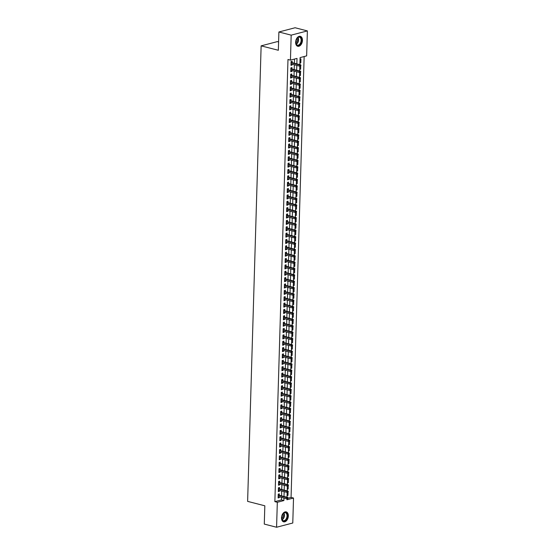 <?xml version="1.0" encoding="UTF-8"?>
<svg xmlns="http://www.w3.org/2000/svg" width="555" height="555" viewBox="0 0 555 555"><rect width="100%" height="100%" fill="white"/><g stroke="black" fill="none" stroke-linecap="round" stroke-linejoin="round"><path stroke-width="0.83" d="M281.51 517.753A5.141 3.274 -75.6 0 1 286.2 511.883A5.141 3.274 -75.6 0 1 288.336 515.97A5.141 3.274 -75.6 0 1 283.647 521.839A5.141 3.274 -75.6 0 1 281.51 517.753M295.621 42.194A5.141 3.274 -75.6 0 1 300.317 36.325A5.141 3.274 -75.6 0 1 302.454 40.404A5.141 3.274 -75.6 0 1 297.757 46.273A5.141 3.274 -75.6 0 1 295.621 42.194M278.596 41.937L277.333 41.618L261.134 45.857L247.62 501.373L264.825 505.799L264.284 524.087L276.577 527.25L277.32 502.282L283.889 500.561L283.959 498.029M261.134 45.857L278.346 50.276L278.887 31.989L295.087 27.75L307.38 30.913L306.644 55.882L300.075 57.602L299.866 64.637M288.142 498.175L291.063 497.412L304.147 56.534M291.063 497.412L293.519 498.043L292.776 523.011L276.577 527.25M279.283 495.268L279.325 493.853L278.235 494.137L278.117 497.953L279.214 497.668L279.241 496.815M279.477 488.906L279.519 487.491L278.423 487.776L278.312 491.591L279.401 491.307L279.429 490.454M279.664 482.538L279.706 481.129L278.61 481.414L278.499 485.23L279.595 484.945L279.616 484.092M279.852 476.176L279.893 474.761L278.797 475.052L278.686 478.868L279.782 478.583L279.803 477.73M280.039 469.814L280.081 468.399L278.992 468.691L278.874 472.506L279.97 472.222L279.998 471.368M280.226 463.453L280.275 462.037L279.179 462.329L279.061 466.144L280.157 465.86L280.185 465.007M280.421 457.091L280.462 455.676L279.366 455.967L279.255 459.783L280.344 459.498L280.372 458.645M280.608 450.729L280.65 449.314L279.553 449.606L279.442 453.421L280.539 453.137L280.559 452.283M280.795 444.368L280.837 442.952L279.741 443.244L279.63 447.059L280.726 446.768L280.747 445.922M280.983 438.006L281.024 436.591L279.935 436.875L279.817 440.698L280.913 440.406L280.941 439.56M281.177 431.644L281.219 430.229L280.122 430.513L280.004 434.336L281.101 434.045L281.128 433.198M281.364 425.283L281.406 423.867L280.31 424.152L280.199 427.974L281.288 427.683L281.316 426.837M281.551 418.921L281.593 417.506L280.497 417.79L280.386 421.613L281.482 421.321L281.503 420.475M281.739 412.559L281.78 411.144L280.684 411.428L280.573 415.251L281.669 414.96L281.697 414.106M281.926 406.198L281.968 404.782L280.879 405.067L280.761 408.882L281.857 408.598L281.885 407.745M282.12 399.836L282.162 398.421L281.066 398.705L280.955 402.521L282.044 402.236L282.072 401.383M282.308 393.474L282.349 392.059L281.253 392.343L281.142 396.159L282.238 395.875L282.259 395.021M282.495 387.113L282.537 385.697L281.44 385.982L281.329 389.797L282.426 389.513L282.446 388.66M282.682 380.751L282.724 379.336L281.635 379.62L281.517 383.436L282.613 383.151L282.641 382.298M282.87 374.389L282.918 372.974L281.822 373.258L281.704 377.074L282.8 376.789L282.828 375.936M283.064 368.027L283.106 366.612L282.009 366.897L281.898 370.712L282.988 370.428L283.015 369.575M283.251 361.666L283.293 360.25L282.197 360.535L282.086 364.351L283.182 364.066L283.203 363.213M283.438 355.304L283.48 353.889L282.384 354.173L282.273 357.989L283.369 357.704L283.397 356.851M283.626 348.935L283.667 347.527L282.578 347.812L282.46 351.627L283.556 351.343L283.584 350.489M283.82 342.574L283.862 341.159L282.766 341.45L282.655 345.265L283.744 344.981L283.772 344.128M284.007 336.212L284.049 334.797L282.953 335.088L282.842 338.904L283.938 338.619L283.959 337.766M284.195 329.85L284.236 328.435L283.14 328.726L283.029 332.542L284.125 332.258L284.146 331.404M284.382 323.489L284.424 322.073L283.334 322.365L283.216 326.18L284.313 325.896L284.34 325.043M284.569 317.127L284.618 315.712L283.522 316.003L283.404 319.819L284.5 319.534L284.528 318.681M284.764 310.765L284.805 309.35L283.709 309.641L283.598 313.457L284.687 313.166L284.715 312.319M284.951 304.404L284.993 302.988L283.896 303.273L283.785 307.095L284.881 306.804L284.902 305.958M285.138 298.042L285.18 296.627L284.084 296.911L283.973 300.734L285.069 300.442L285.09 299.596M285.325 291.68L285.367 290.265L284.278 290.549L284.16 294.372L285.256 294.081L285.284 293.234M285.52 285.319L285.561 283.903L284.465 284.188L284.347 288.01L285.443 287.719L285.471 286.873M285.707 278.957L285.749 277.542L284.653 277.826L284.542 281.649L285.631 281.357L285.659 280.511M285.894 272.595L285.936 271.18L284.84 271.464L284.729 275.28L285.825 274.996L285.846 274.142M286.082 266.233L286.123 264.818L285.027 265.103L284.916 268.918L286.012 268.634L286.04 267.781M286.269 259.872L286.311 258.457L285.221 258.741L285.103 262.557L286.2 262.272L286.227 261.419M286.463 253.51L286.505 252.095L285.409 252.379L285.298 256.195L286.387 255.91L286.415 255.057M286.651 247.148L286.692 245.733L285.596 246.018L285.485 249.833L286.581 249.549L286.602 248.696M286.838 240.787L286.879 239.371L285.783 239.656L285.672 243.472L286.769 243.187L286.789 242.334M287.025 234.425L287.067 233.01L285.978 233.294L285.86 237.11L286.956 236.825L286.984 235.972M287.212 228.063L287.261 226.648L286.165 226.933L286.047 230.748L287.143 230.464L287.171 229.61M287.407 221.702L287.448 220.286L286.352 220.571L286.241 224.386L287.33 224.102L287.358 223.249M287.594 215.333L287.636 213.925L286.54 214.209L286.429 218.025L287.525 217.74L287.546 216.887M287.781 208.971L287.823 207.556L286.727 207.847L286.616 211.663L287.712 211.379L287.74 210.525M287.969 202.61L288.01 201.194L286.921 201.486L286.803 205.301L287.899 205.017L287.927 204.164M288.163 196.248L288.205 194.833L287.108 195.124L286.997 198.94L288.087 198.655L288.114 197.802M288.35 189.886L288.392 188.471L287.296 188.762L287.185 192.578L288.281 192.294L288.302 191.44M288.538 183.525L288.579 182.109L287.483 182.401L287.372 186.216L288.468 185.932L288.489 185.079M288.725 177.163L288.767 175.748L287.677 176.039L287.559 179.855L288.655 179.563L288.683 178.717M288.912 170.801L288.961 169.386L287.865 169.67L287.747 173.493L288.843 173.202L288.871 172.355M289.106 164.44L289.148 163.024L288.052 163.309L287.941 167.131L289.03 166.84L289.058 165.994M289.294 158.078L289.335 156.663L288.239 156.947L288.128 160.77L289.224 160.478L289.245 159.632M289.481 151.716L289.523 150.301L288.427 150.585L288.316 154.408L289.412 154.117L289.433 153.27M289.668 145.355L289.71 143.939L288.621 144.224L288.503 148.046L289.599 147.755L289.627 146.908M289.863 138.993L289.904 137.578L288.808 137.862L288.69 141.678L289.786 141.393L289.814 140.54M290.05 132.631L290.092 131.216L288.995 131.5L288.884 135.316L289.974 135.031L290.001 134.178M290.237 126.269L290.279 124.854L289.183 125.139L289.072 128.954L290.168 128.67L290.189 127.817M290.425 119.908L290.466 118.493L289.37 118.777L289.259 122.593L290.355 122.308L290.383 121.455M290.612 113.546L290.653 112.131L289.564 112.415L289.446 116.231L290.543 115.946L290.57 115.093M290.806 107.184L290.848 105.769L289.752 106.054L289.641 109.869L290.73 109.585L290.758 108.731M290.993 100.823L291.035 99.407L289.939 99.692L289.828 103.507L290.924 103.223L290.945 102.37M291.181 94.461L291.222 93.046L290.126 93.33L290.015 97.146L291.111 96.861L291.132 96.008M291.368 88.099L291.41 86.684L290.32 86.968L290.203 90.784L291.299 90.5L291.326 89.646M291.555 81.731L291.604 80.322L290.508 80.607L290.39 84.422L291.486 84.138L291.514 83.285M291.75 75.369L291.791 73.954L290.695 74.245L290.584 78.061L291.673 77.776L291.701 76.923M291.937 69.007L291.979 67.592L290.882 67.883L290.771 71.699L291.868 71.415L291.888 70.561M299.929 62.535L300.81 62.757L300.921 58.941L300.026 59.177M299.742 68.896L300.623 69.118L300.713 65.976M299.547 75.258L300.435 75.487L300.526 72.337M299.36 81.62L300.241 81.849L300.338 78.699M299.173 87.981L300.054 88.21L300.151 85.061M298.985 94.343L299.866 94.572L299.957 91.422M298.798 100.705L299.679 100.934L299.769 97.784M298.604 107.066L299.492 107.295L299.582 104.146M298.417 113.428L299.298 113.657L299.395 110.507M298.229 119.79L299.11 120.019L299.207 116.869M298.042 126.151L298.923 126.38L299.013 123.231M297.848 132.513L298.736 132.742L298.826 129.599M297.66 138.875L298.541 139.104L298.639 135.961M297.473 145.237L298.354 145.465L298.451 142.323M297.286 151.598L298.167 151.827L298.264 148.684M297.098 157.96L297.979 158.189L298.07 155.046M296.904 164.322L297.792 164.551L297.882 161.408M296.717 170.69L297.598 170.912L297.695 167.77M296.53 177.052L297.411 177.274L297.508 174.131M296.342 183.414L297.223 183.636L297.313 180.493M296.155 189.775L297.036 189.997L297.126 186.855M295.961 196.137L296.849 196.359L296.939 193.216M295.773 202.499L296.654 202.721L296.752 199.578M295.586 208.86L296.467 209.089L296.564 205.94M295.399 215.222L296.28 215.451L296.37 212.301M295.204 221.584L296.092 221.813L296.183 218.663M295.017 227.945L295.898 228.174L295.995 225.025M294.83 234.307L295.711 234.536L295.808 231.386M294.643 240.669L295.524 240.898L295.614 237.748M294.455 247.03L295.336 247.259L295.426 244.11M294.261 253.392L295.149 253.621L295.239 250.472M294.074 259.754L294.955 259.983L295.052 256.833M293.886 266.116L294.767 266.344L294.865 263.195M293.699 272.477L294.58 272.706L294.67 269.563M293.505 278.839L294.393 279.068L294.483 275.925M293.317 285.201L294.199 285.43L294.296 282.287M293.13 291.562L294.011 291.791L294.108 288.649M292.943 297.924L293.824 298.153L293.921 295.01M292.756 304.293L293.637 304.515L293.727 301.372M292.561 310.654L293.449 310.876L293.539 307.734M292.374 317.016L293.255 317.238L293.352 314.095M292.187 323.378L293.068 323.6L293.165 320.457M291.999 329.739L292.88 329.961L292.971 326.819M291.812 336.101L292.693 336.323L292.783 333.18M291.618 342.463L292.506 342.692L292.596 339.542M291.43 348.824L292.312 349.053L292.409 345.904M291.243 355.186L292.124 355.415L292.221 352.265M291.056 361.548L291.937 361.777L292.027 358.627M290.862 367.91L291.75 368.138L291.84 364.989M290.674 374.271L291.555 374.5L291.652 371.35M290.487 380.633L291.368 380.862L291.465 377.712M290.3 386.995L291.181 387.223L291.271 384.074M290.112 393.356L290.993 393.585L291.084 390.436M289.918 399.718L290.806 399.947L290.896 396.797M289.731 406.08L290.612 406.309L290.709 403.166M289.543 412.441L290.425 412.67L290.522 409.528M289.356 418.803L290.237 419.032L290.327 415.889M289.162 425.165L290.05 425.394L290.14 422.251M288.975 431.526L289.856 431.755L289.953 428.613M288.787 437.895L289.668 438.117L289.765 434.974M288.6 444.257L289.481 444.479L289.578 441.336M288.413 450.618L289.294 450.84L289.384 447.698M288.218 456.98L289.106 457.202L289.197 454.059M288.031 463.342L288.912 463.564L289.009 460.421M287.844 469.703L288.725 469.925L288.822 466.783M287.656 476.065L288.538 476.294L288.628 473.144M287.469 482.427L288.35 482.656L288.44 479.506M287.275 488.788L288.163 489.017L288.253 485.868M299.915 62.992L300.81 62.757M299.728 69.354L300.623 69.118M299.534 75.716L300.435 75.487M299.346 82.078L300.241 81.849M299.159 88.439L300.054 88.21M298.972 94.801L299.866 94.572M298.784 101.17L299.679 100.934M298.59 107.531L299.492 107.295M298.403 113.893L299.298 113.657M298.215 120.255L299.11 120.019M298.028 126.616L298.923 126.38M297.834 132.978L298.736 132.742M297.647 139.34L298.541 139.104M297.459 145.701L298.354 145.465M297.272 152.063L298.167 151.827M297.085 158.425L297.979 158.189M296.89 164.786L297.792 164.551M296.703 171.148L297.598 170.912M296.516 177.51L297.411 177.274M296.328 183.871L297.223 183.636M296.141 190.233L297.036 189.997M295.947 196.595L296.849 196.359M295.76 202.957L296.654 202.721M295.572 209.318L296.467 209.089M295.385 215.68L296.28 215.451M295.191 222.042L296.092 221.813M295.003 228.403L295.898 228.174M294.816 234.772L295.711 234.536M294.629 241.134L295.524 240.898M294.441 247.495L295.336 247.259M294.247 253.857L295.149 253.621M294.06 260.219L294.955 259.983M293.873 266.58L294.767 266.344M293.685 272.942L294.58 272.706M293.491 279.304L294.393 279.068M293.304 285.665L294.199 285.43M293.116 292.027L294.011 291.791M292.929 298.389L293.824 298.153M292.742 304.75L293.637 304.515M292.547 311.112L293.449 310.876M292.36 317.474L293.255 317.238M292.173 323.836L293.068 323.6M291.986 330.197L292.88 329.961M291.798 336.559L292.693 336.323M291.604 342.921L292.506 342.692M291.417 349.282L292.312 349.053M291.229 355.644L292.124 355.415M291.042 362.006L291.937 361.777M290.848 368.374L291.75 368.138M290.66 374.736L291.555 374.5M290.473 381.098L291.368 380.862M290.286 387.459L291.181 387.223M290.099 393.821L290.993 393.585M289.904 400.183L290.806 399.947M289.717 406.544L290.612 406.309M289.53 412.906L290.425 412.67M289.342 419.268L290.237 419.032M289.148 425.629L290.05 425.394M288.961 431.991L289.856 431.755M288.773 438.353L289.668 438.117M288.586 444.715L289.481 444.479M288.399 451.076L289.294 450.84M288.205 457.438L289.106 457.202M288.017 463.8L288.912 463.564M287.83 470.161L288.725 469.925M287.643 476.523L288.538 476.294M287.455 482.885L288.35 482.656M287.261 489.246L288.163 489.017M287.074 495.608L287.969 495.379L288.066 492.229M296.849 63.86L297.008 58.4L290.445 60.12L287.983 59.489L274.864 501.644L281.427 499.93L281.503 497.398M281.551 495.844L281.69 491.036M281.739 489.482L281.878 484.675M281.926 483.121L282.072 478.313M282.113 476.759L282.259 471.951M282.308 470.397L282.446 465.589M282.495 464.035L282.634 459.228M282.682 457.674L282.828 452.866M282.87 451.312L283.015 446.504M283.057 444.95L283.203 440.143M283.251 438.589L283.39 433.781M283.438 432.227L283.577 427.412M283.626 425.865L283.772 421.051M283.813 419.504L283.959 414.689M284 413.142L284.146 408.327M284.195 406.78L284.333 401.966M284.382 400.419L284.521 395.604M284.569 394.057L284.715 389.242M284.757 387.695L284.902 382.881M284.951 381.334L285.09 376.519M285.138 374.972L285.277 370.157M285.325 368.603L285.471 363.796M285.513 362.242L285.659 357.434M285.7 355.88L285.846 351.072M285.894 349.518L286.033 344.71M286.082 343.156L286.22 338.349M286.269 336.795L286.415 331.987M286.456 330.433L286.602 325.625M286.651 324.071L286.789 319.264M286.838 317.71L286.977 312.902M287.025 311.348L287.171 306.54M287.212 304.986L287.358 300.179M287.4 298.625L287.546 293.81M287.594 292.263L287.733 287.448M287.781 285.901L287.92 281.087M287.969 279.54L288.114 274.725M288.156 273.178L288.302 268.363M288.343 266.816L288.489 262.002M288.538 260.455L288.676 255.64M288.725 254.093L288.864 249.278M288.912 247.731L289.058 242.917M289.1 241.37L289.245 236.555M289.294 235.008L289.433 230.193M289.481 228.639L289.62 223.831M289.668 222.277L289.814 217.47M289.856 215.916L290.001 211.108M290.043 209.554L290.189 204.746M290.237 203.192L290.376 198.385M290.425 196.831L290.563 192.023M290.612 190.469L290.758 185.661M290.799 184.107L290.945 179.3M290.993 177.746L291.132 172.938M291.181 171.384L291.32 166.576M291.368 165.022L291.514 160.208M291.555 158.661L291.701 153.846M291.743 152.299L291.888 147.484M291.937 145.937L292.076 141.123M292.124 139.576L292.263 134.761M292.312 133.214L292.457 128.399M292.499 126.852L292.645 122.038M292.686 120.49L292.832 115.676M292.88 114.129L293.019 109.314M293.068 107.767L293.207 102.953M293.255 101.405L293.401 96.591M293.442 95.037L293.588 90.229M293.637 88.675L293.775 83.867M293.824 82.313L293.963 77.506M294.011 75.952L294.157 71.144M294.199 69.59L294.344 64.782M294.386 63.228L294.511 59.052M292.124 62.646L292.166 61.23L291.07 61.522L290.959 65.337L292.055 65.053L292.083 64.2M278.887 31.989L291.181 35.145L307.38 30.913M274.864 501.644L277.32 502.282M290.445 60.12L291.181 35.145M284.007 496.482L284.153 491.668M284.195 490.12L284.34 485.306M284.382 483.752L284.528 478.944M284.576 477.39L284.715 472.583M284.764 471.029L284.902 466.221M284.951 464.667L285.097 459.859M285.138 458.305L285.284 453.497M285.332 451.943L285.471 447.136M285.52 445.582L285.659 440.774M285.707 439.22L285.853 434.412M285.894 432.858L286.04 428.051M286.082 426.497L286.227 421.689M286.276 420.135L286.415 415.32M286.463 413.773L286.602 408.959M286.651 407.412L286.796 402.597M286.838 401.05L286.984 396.235M287.032 394.688L287.171 389.874M287.219 388.327L287.358 383.512M287.407 381.965L287.552 377.15M287.594 375.603L287.74 370.789M287.781 369.241L287.927 364.427M287.976 362.88L288.114 358.065M288.163 356.518L288.302 351.703M288.35 350.149L288.496 345.342M288.538 343.788L288.683 338.98M288.725 337.426L288.871 332.618M288.919 331.064L289.058 326.257M289.106 324.703L289.245 319.895M289.294 318.341L289.439 313.533M289.481 311.979L289.627 307.172M289.675 305.618L289.814 300.81M289.863 299.256L290.001 294.448M290.05 292.894L290.196 288.087M290.237 286.533L290.383 281.718M290.425 280.171L290.57 275.356M290.619 273.809L290.758 268.995M290.806 267.448L290.945 262.633M290.993 261.086L291.139 256.271M291.181 254.724L291.326 249.91M291.375 248.362L291.514 243.548M291.562 242.001L291.701 237.186M291.75 235.639L291.895 230.825M291.937 229.277L292.083 224.463M292.124 222.916L292.27 218.101M292.318 216.547L292.457 211.739M292.506 210.185L292.645 205.378M292.693 203.824L292.839 199.016M292.88 197.462L293.026 192.654M293.068 191.1L293.213 186.293M293.262 184.739L293.401 179.931M293.449 178.377L293.588 173.569M293.637 172.015L293.782 167.208M293.824 165.654L293.97 160.846M294.018 159.292L294.157 154.484M294.205 152.93L294.344 148.116M294.393 146.569L294.538 141.754M294.58 140.207L294.726 135.392M294.767 133.845L294.913 129.031M294.962 127.483L295.1 122.669M295.149 121.122L295.288 116.307M295.336 114.76L295.482 109.945M295.524 108.398L295.669 103.584M295.718 102.037L295.857 97.222M295.905 95.675L296.044 90.86M296.092 89.313L296.238 84.499M296.28 82.945L296.425 78.137M296.467 76.583L296.613 71.775M296.661 70.221L296.8 65.414M286.984 498.758L286.949 499.757L293.519 498.043M299.818 66.142L299.679 70.998M299.631 72.504L299.485 77.36M299.443 78.865L299.298 83.722M299.256 85.227L299.11 90.083M299.069 91.589L298.923 96.445M298.874 97.951L298.736 102.807M298.687 104.312L298.541 109.175M298.5 110.674L298.354 115.537M298.312 117.036L298.167 121.899M298.118 123.397L297.979 128.26M297.931 129.759L297.785 134.622M297.744 136.121L297.598 140.984M297.556 142.482L297.411 147.346M297.369 148.851L297.223 153.707M297.175 155.213L297.036 160.069M296.987 161.574L296.842 166.431M296.8 167.936L296.654 172.792M296.613 174.298L296.467 179.154M296.425 180.659L296.28 185.516M296.231 187.021L296.086 191.877M296.044 193.383L295.898 198.239M295.857 199.745L295.711 204.601M295.669 206.106L295.524 210.962M295.475 212.468L295.336 217.324M295.288 218.83L295.142 223.686M295.1 225.191L294.955 230.048M294.913 231.553L294.767 236.409M294.726 237.915L294.58 242.771M294.532 244.276L294.393 249.139M294.344 250.638L294.199 255.501M294.157 257L294.011 261.863M293.97 263.361L293.824 268.225M293.775 269.723L293.637 274.586M293.588 276.085L293.442 280.948M293.401 282.453L293.255 287.31M293.213 288.815L293.068 293.671M293.026 295.177L292.88 300.033M292.832 301.538L292.693 306.395M292.645 307.9L292.499 312.756M292.457 314.262L292.312 319.118M292.27 320.624L292.124 325.48M292.083 326.985L291.937 331.841M291.888 333.347L291.75 338.203M291.701 339.709L291.555 344.565M291.514 346.07L291.368 350.926M291.326 352.432L291.181 357.288M291.132 358.794L290.993 363.65M290.945 365.155L290.799 370.012M290.758 371.517L290.612 376.373M290.57 377.879L290.425 382.742M290.383 384.24L290.237 389.104M290.189 390.602L290.05 395.465M290.001 396.964L289.856 401.827M289.814 403.325L289.668 408.189M289.627 409.687L289.481 414.55M289.433 416.056L289.294 420.912M289.245 422.417L289.1 427.274M289.058 428.779L288.912 433.635M288.871 435.141L288.725 439.997M288.683 441.502L288.538 446.359M288.489 447.864L288.35 452.72M288.302 454.226L288.156 459.082M288.114 460.588L287.969 465.444M287.927 466.949L287.781 471.805M287.74 473.311L287.594 478.167M287.546 479.673L287.407 484.529M287.358 486.034L287.212 490.891M287.171 492.396L287.025 497.252M281.427 499.93L283.889 500.561M290.98 64.775L292.055 65.053M287.088 495.15L287.969 495.379M290.785 71.137L291.868 71.415M290.598 77.499L291.673 77.776M290.411 83.86L291.486 84.138M290.223 90.222L291.299 90.5M290.029 96.584L291.111 96.861M289.842 102.946L290.924 103.223M289.654 109.307L290.73 109.585M289.467 115.669L290.543 115.946M289.28 122.031L290.355 122.308M289.086 128.392L290.168 128.67M288.898 134.754L289.974 135.031M288.711 141.116L289.786 141.393M288.524 147.477L289.599 147.755M288.329 153.839L289.412 154.117M288.142 160.201L289.224 160.478M287.955 166.562L289.03 166.84M287.767 172.924L288.843 173.202M287.58 179.293L288.655 179.563M287.386 185.654L288.468 185.932M287.199 192.016L288.281 192.294M287.011 198.378L288.087 198.655M286.824 204.739L287.899 205.017M286.637 211.101L287.712 211.379M286.442 217.463L287.525 217.74M286.255 223.825L287.33 224.102M286.068 230.186L287.143 230.464M285.88 236.548L286.956 236.825M285.686 242.91L286.769 243.187M285.499 249.271L286.581 249.549M285.312 255.633L286.387 255.91M285.124 261.995L286.2 262.272M284.937 268.356L286.012 268.634M284.743 274.718L285.825 274.996M284.555 281.08L285.631 281.357M284.368 287.441L285.443 287.719M284.181 293.803L285.256 294.081M283.987 300.165L285.069 300.442M283.799 306.526L284.881 306.804M283.612 312.895L284.687 313.166M283.425 319.257L284.5 319.534M283.237 325.618L284.313 325.896M283.043 331.98L284.125 332.258M282.856 338.342L283.938 338.619M282.668 344.704L283.744 344.981M282.481 351.065L283.556 351.343M282.294 357.427L283.369 357.704M282.1 363.789L283.182 364.066M281.912 370.15L282.988 370.428M281.725 376.512L282.8 376.789M281.538 382.874L282.613 383.151M281.343 389.235L282.426 389.513M281.156 395.597L282.238 395.875M280.969 401.959L282.044 402.236M280.781 408.32L281.857 408.598M280.594 414.682L281.669 414.96M280.4 421.044L281.482 421.321M280.213 427.406L281.288 427.683M280.025 433.767L281.101 434.045M279.838 440.129L280.913 440.406M279.644 446.498L280.726 446.768M279.456 452.859L280.539 453.137M279.269 459.221L280.344 459.498M279.082 465.583L280.157 465.86M278.894 471.944L279.97 472.222M278.7 478.306L279.782 478.583M278.513 484.668L279.595 484.945M278.326 491.029L279.401 491.307M278.138 497.391L279.214 497.668M300.546 65.386L300.532 66.024L300.99 65.275L299.742 65.018L299.707 66.163L291 63.922M291.035 62.777L299.742 65.018L300.532 64.81L291.049 62.368M300.99 65.275L300.532 64.81M299.707 66.163L300.532 66.024M295.69 41.972A4.447 2.83 -75.6 0 1 297.001 38.191A4.447 2.83 -75.6 0 1 300.095 37.018A4.447 2.83 -75.6 0 1 301.601 40.425A4.447 2.83 -75.6 0 1 298.895 45.357A4.447 2.83 -75.6 0 1 295.753 43.04A4.447 2.83 -75.6 0 1 295.69 41.972M295.739 42.936A4.114 2.622 104.4 0 0 297.376 45.122A4.114 2.622 104.4 0 0 301.136 40.418A4.114 2.622 104.4 0 0 299.423 37.15A4.114 2.622 104.4 0 0 296.939 38.274M296.96 38.246A3.24 2.067 -75.6 0 1 297.196 39.71A3.24 2.067 -75.6 0 1 295.746 42.978M297.404 46.148A5.106 3.254 104.4 0 0 302.038 40.314A5.106 3.254 104.4 0 0 299.95 36.262M283.161 513.424A4.447 2.83 -75.6 0 1 287.15 513.944A4.447 2.83 -75.6 0 1 285.894 520.09A4.447 2.83 -75.6 0 1 281.642 518.599A4.447 2.83 -75.6 0 1 282.883 513.75A4.447 2.83 -75.6 0 1 283.161 513.424M281.621 518.502A4.114 2.622 104.4 0 0 283.258 520.68A4.114 2.622 104.4 0 0 285.548 519.778A4.114 2.622 104.4 0 0 287.018 515.623A4.114 2.622 104.4 0 0 285.312 512.709A4.114 2.622 104.4 0 0 283.015 513.611A4.114 2.622 104.4 0 0 282.821 513.833M282.849 513.805A3.24 2.067 -75.6 0 1 281.926 518.266A3.24 2.067 -75.6 0 1 281.635 518.537M283.293 521.714A5.106 3.254 104.4 0 0 286.102 520.583A5.106 3.254 104.4 0 0 287.92 515.449A5.106 3.254 104.4 0 0 285.832 511.821M300.359 71.748L300.338 72.386L300.796 71.637L299.554 71.38L299.52 72.525L290.813 70.284M290.848 69.139L299.554 71.38L300.338 71.172L290.862 68.73M300.796 71.637L300.338 71.172M299.52 72.525L300.338 72.386M300.172 78.109L300.151 78.748L300.609 77.998L299.367 77.742L299.332 78.886L290.626 76.645M290.66 75.501L299.367 77.742L300.151 77.534L290.667 75.098M300.609 77.998L300.151 77.534M299.332 78.886L300.151 78.748M299.984 84.471L299.964 85.109L300.421 84.36L299.173 84.103L299.145 85.248L290.431 83.007M290.466 81.862L299.173 84.103L299.964 83.895L290.48 81.46M300.421 84.36L299.964 83.895M299.145 85.248L299.964 85.109M299.797 90.833L299.776 91.471L300.234 90.722L298.985 90.465L298.951 91.61L290.244 89.369M290.279 88.224L298.985 90.465L299.776 90.257L290.293 87.822M300.234 90.722L299.776 90.257M298.951 91.61L299.776 91.471M299.603 97.201L299.589 97.833L300.04 97.083L298.798 96.827L298.763 97.971L290.057 95.731M290.092 94.586L298.798 96.827L299.589 96.619L290.105 94.183M300.04 97.083L299.589 96.619M298.763 97.971L299.589 97.833M299.416 103.563L299.395 104.194L299.853 103.445L298.611 103.188L298.576 104.333L289.87 102.092M289.904 100.948L298.611 103.188L299.395 102.98L289.911 100.545M299.853 103.445L299.395 102.98M298.576 104.333L299.395 104.194M299.228 109.925L299.207 110.556L299.665 109.807L298.423 109.55L298.389 110.695L289.682 108.454M289.717 107.309L298.423 109.55L299.207 109.342L289.724 106.907M299.665 109.807L299.207 109.342M298.389 110.695L299.207 110.556M299.041 116.286L299.02 116.918L299.478 116.168L298.229 115.912L298.195 117.056L289.488 114.816M289.523 113.671L298.229 115.912L299.02 115.704L289.537 113.269M299.478 116.168L299.02 115.704M298.195 117.056L299.02 116.918M298.847 122.648L298.833 123.279L299.291 122.53L298.042 122.273L298.007 123.418L289.301 121.177M289.335 120.033L298.042 122.273L298.833 122.065L289.349 119.63M299.291 122.53L298.833 122.065M298.007 123.418L298.833 123.279M298.659 129.01L298.646 129.641L299.096 128.892L297.855 128.635L297.82 129.78L289.113 127.539M289.148 126.394L297.855 128.635L298.646 128.427L289.162 125.992M299.096 128.892L298.646 128.427M297.82 129.78L298.646 129.641M298.472 135.371L298.451 136.01L298.909 135.254L297.667 134.997L297.633 136.142L288.926 133.901M288.961 132.756L297.667 134.997L298.451 134.789L288.968 132.354M298.909 135.254L298.451 134.789M297.633 136.142L298.451 136.01M298.285 141.733L298.264 142.371L298.722 141.615L297.473 141.358L297.445 142.503L288.739 140.269M288.767 139.118L297.473 141.358L298.264 141.15L288.78 138.715M298.722 141.615L298.264 141.15M297.445 142.503L298.264 142.371M298.097 148.095L298.077 148.733L298.534 147.977L297.286 147.72L297.251 148.865L288.545 146.631M288.579 145.479L297.286 147.72L298.077 147.512L288.593 145.077M298.534 147.977L298.077 147.512M297.251 148.865L298.077 148.733M297.903 154.456L297.889 155.095L298.34 154.339L297.098 154.082L297.064 155.227L288.357 152.993M288.392 151.848L297.098 154.082L297.889 153.874L288.406 151.439M298.34 154.339L297.889 153.874M297.064 155.227L297.889 155.095M297.716 160.818L297.695 161.456L298.153 160.7L296.911 160.444L296.876 161.588L288.17 159.354M288.205 158.21L296.911 160.444L297.695 160.242L288.218 157.8M298.153 160.7L297.695 160.242M296.876 161.588L297.695 161.456M297.529 167.18L297.508 167.818L297.966 167.069L296.724 166.805L296.689 167.95L287.983 165.716M288.017 164.571L296.724 166.805L297.508 166.604L288.024 164.162M297.966 167.069L297.508 166.604M296.689 167.95L297.508 167.818M297.341 173.542L297.32 174.18L297.778 173.431L296.53 173.167L296.502 174.312L287.788 172.078M287.823 170.933L296.53 173.167L297.32 172.966L287.837 170.524M297.778 173.431L297.32 172.966M296.502 174.312L297.32 174.18M297.147 179.903L297.133 180.542L297.591 179.792L296.342 179.529L296.308 180.673L287.601 178.439M287.636 177.295L296.342 179.529L297.133 179.327L287.65 176.885M297.591 179.792L297.133 179.327M296.308 180.673L297.133 180.542M296.96 186.265L296.946 186.903L297.397 186.154L296.155 185.89L296.12 187.035L287.414 184.801M287.448 183.656L296.155 185.89L296.946 185.689L287.462 183.247M297.397 186.154L296.946 185.689M296.12 187.035L296.946 186.903M296.772 192.627L296.752 193.265L297.209 192.516L295.968 192.252L295.933 193.404L287.226 191.163M287.261 190.018L295.968 192.252L296.752 192.051L287.268 189.609M297.209 192.516L296.752 192.051M295.933 193.404L296.752 193.265M296.585 198.988L296.564 199.627L297.022 198.877L295.78 198.621L295.746 199.765L287.039 197.525M287.067 196.38L295.78 198.621L296.564 198.412L287.081 195.971M297.022 198.877L296.564 198.412M295.746 199.765L296.564 199.627M296.398 205.35L296.377 205.988L296.835 205.239L295.586 204.982L295.551 206.127L286.845 203.886M286.879 202.742L295.586 204.982L296.377 204.774L286.893 202.332M296.835 205.239L296.377 204.774M295.551 206.127L296.377 205.988M296.203 211.712L296.19 212.35L296.647 211.601L295.399 211.344L295.364 212.489L286.657 210.248M286.692 209.103L295.399 211.344L296.19 211.136L286.706 208.694M296.647 211.601L296.19 211.136M295.364 212.489L296.19 212.35M296.016 218.073L295.995 218.712L296.453 217.962L295.211 217.706L295.177 218.85L286.47 216.61M286.505 215.465L295.211 217.706L295.995 217.498L286.519 215.062M296.453 217.962L295.995 217.498M295.177 218.85L295.995 218.712M295.829 224.435L295.808 225.073L296.266 224.324L295.024 224.067L294.989 225.212L286.283 222.971M286.318 221.827L295.024 224.067L295.808 223.859L286.325 221.424M296.266 224.324L295.808 223.859M294.989 225.212L295.808 225.073M295.642 230.804L295.621 231.435L296.079 230.686L294.83 230.429L294.802 231.574L286.089 229.333M286.123 228.188L294.83 230.429L295.621 230.221L286.137 227.786M296.079 230.686L295.621 230.221M294.802 231.574L295.621 231.435M295.454 237.165L295.433 237.797L295.891 237.047L294.643 236.791L294.608 237.935L285.901 235.695M285.936 234.55L294.643 236.791L295.433 236.583L285.95 234.148M295.891 237.047L295.433 236.583M294.608 237.935L295.433 237.797M295.26 243.527L295.246 244.158L295.697 243.409L294.455 243.152L294.421 244.297L285.714 242.056M285.749 240.912L294.455 243.152L295.246 242.944L285.763 240.509M295.697 243.409L295.246 242.944M294.421 244.297L295.246 244.158M295.073 249.889L295.052 250.52L295.51 249.771L294.268 249.514L294.233 250.659L285.527 248.418M285.561 247.273L294.268 249.514L295.052 249.306L285.568 246.871M295.51 249.771L295.052 249.306M294.233 250.659L295.052 250.52M294.885 256.25L294.865 256.882L295.322 256.132L294.081 255.876L294.046 257.021L285.339 254.78M285.374 253.635L294.081 255.876L294.865 255.668L285.381 253.233M295.322 256.132L294.865 255.668M294.046 257.021L294.865 256.882M294.698 262.612L294.677 263.243L295.135 262.494L293.886 262.238L293.852 263.382L285.145 261.141M285.18 259.997L293.886 262.238L294.677 262.029L285.194 259.594M295.135 262.494L294.677 262.029M293.852 263.382L294.677 263.243M294.504 268.974L294.49 269.612L294.948 268.856L293.699 268.599L293.664 269.744L284.958 267.503M284.993 266.358L293.699 268.599L294.49 268.391L285.006 265.956M294.948 268.856L294.49 268.391M293.664 269.744L294.49 269.612M294.317 275.335L294.303 275.974L294.754 275.218L293.512 274.961L293.477 276.106L284.771 273.872M284.805 272.72L293.512 274.961L294.303 274.753L284.819 272.318M294.754 275.218L294.303 274.753M293.477 276.106L294.303 275.974M294.129 281.697L294.108 282.335L294.566 281.579L293.324 281.323L293.29 282.467L284.583 280.233M284.618 279.082L293.324 281.323L294.108 281.114L284.625 278.679M294.566 281.579L294.108 281.114M293.29 282.467L294.108 282.335M293.942 288.059L293.921 288.697L294.379 287.941L293.13 287.684L293.102 288.829L284.396 286.595M284.424 285.45L293.13 287.684L293.921 287.476L284.438 285.041M294.379 287.941L293.921 287.476M293.102 288.829L293.921 288.697M293.755 294.421L293.734 295.059L294.192 294.303L292.943 294.046L292.908 295.191L284.202 292.957M284.236 291.812L292.943 294.046L293.734 293.845L284.25 291.403M294.192 294.303L293.734 293.845M292.908 295.191L293.734 295.059M293.56 300.782L293.546 301.421L293.997 300.671L292.756 300.408L292.721 301.552L284.014 299.318M284.049 298.174L292.756 300.408L293.546 300.206L284.063 297.764M293.997 300.671L293.546 300.206M292.721 301.552L293.546 301.421M293.373 307.144L293.352 307.782L293.81 307.033L292.568 306.769L292.534 307.914L283.827 305.68M283.862 304.535L292.568 306.769L293.352 306.568L283.876 304.126M293.81 307.033L293.352 306.568M292.534 307.914L293.352 307.782M293.186 313.506L293.165 314.144L293.623 313.395L292.381 313.131L292.346 314.276L283.64 312.042M283.674 310.897L292.381 313.131L293.165 312.93L283.681 310.488M293.623 313.395L293.165 312.93M292.346 314.276L293.165 314.144M292.998 319.867L292.978 320.506L293.435 319.756L292.187 319.493L292.159 320.637L283.445 318.403M283.48 317.259L292.187 319.493L292.978 319.291L283.494 316.85M293.435 319.756L292.978 319.291M292.159 320.637L292.978 320.506M292.804 326.229L292.79 326.867L293.248 326.118L291.999 325.854L291.965 327.006L283.258 324.765M283.293 323.62L291.999 325.854L292.79 325.653L283.307 323.211M293.248 326.118L292.79 325.653M291.965 327.006L292.79 326.867M292.617 332.591L292.603 333.229L293.054 332.48L291.812 332.223L291.777 333.368L283.071 331.127M283.106 329.982L291.812 332.223L292.603 332.015L283.119 329.573M293.054 332.48L292.603 332.015M291.777 333.368L292.603 333.229M292.429 338.952L292.409 339.591L292.867 338.841L291.625 338.585L291.59 339.729L282.883 337.489M282.918 336.344L291.625 338.585L292.409 338.377L282.925 335.935M292.867 338.841L292.409 338.377M291.59 339.729L292.409 339.591M292.242 345.314L292.221 345.952L292.679 345.203L291.437 344.946L291.403 346.091L282.696 343.85M282.724 342.706L291.437 344.946L292.221 344.738L282.738 342.296M292.679 345.203L292.221 344.738M291.403 346.091L292.221 345.952M292.055 351.676L292.034 352.314L292.492 351.565L291.243 351.308L291.208 352.453L282.502 350.212M282.537 349.067L291.243 351.308L292.034 351.1L282.55 348.665M292.492 351.565L292.034 351.1M291.208 352.453L292.034 352.314M291.861 358.037L291.847 358.676L292.305 357.926L291.056 357.67L291.021 358.814L282.315 356.574M282.349 355.429L291.056 357.67L291.847 357.462L282.363 355.027M292.305 357.926L291.847 357.462M291.021 358.814L291.847 358.676M291.673 364.406L291.652 365.037L292.11 364.288L290.869 364.031L290.834 365.176L282.127 362.935M282.162 361.791L290.869 364.031L291.652 363.823L282.176 361.388M292.11 364.288L291.652 363.823M290.834 365.176L291.652 365.037M291.486 370.768L291.465 371.399L291.923 370.65L290.681 370.393L290.647 371.538L281.94 369.297M281.975 368.152L290.681 370.393L291.465 370.185L281.982 367.75M291.923 370.65L291.465 370.185M290.647 371.538L291.465 371.399M291.299 377.129L291.278 377.761L291.736 377.012L290.487 376.755L290.459 377.899L281.746 375.659M281.78 374.514L290.487 376.755L291.278 376.547L281.794 374.112M291.736 377.012L291.278 376.547M290.459 377.899L291.278 377.761M291.111 383.491L291.091 384.122L291.548 383.373L290.3 383.116L290.265 384.261L281.558 382.02M281.593 380.876L290.3 383.116L291.091 382.908L281.607 380.473M291.548 383.373L291.091 382.908M290.265 384.261L291.091 384.122M290.917 389.853L290.903 390.484L291.354 389.735L290.112 389.478L290.078 390.623L281.371 388.382M281.406 387.237L290.112 389.478L290.903 389.27L281.42 386.835M291.354 389.735L290.903 389.27M290.078 390.623L290.903 390.484M290.73 396.214L290.709 396.846L291.167 396.097L289.925 395.84L289.89 396.985L281.184 394.744M281.219 393.599L289.925 395.84L290.709 395.632L281.225 393.197M291.167 396.097L290.709 395.632M289.89 396.985L290.709 396.846M290.543 402.576L290.522 403.214L290.98 402.458L289.738 402.202L289.703 403.346L280.997 401.105M281.031 399.961L289.738 402.202L290.522 401.993L281.038 399.558M290.98 402.458L290.522 401.993M289.703 403.346L290.522 403.214M290.355 408.938L290.334 409.576L290.792 408.82L289.543 408.563L289.509 409.708L280.802 407.474M280.837 406.322L289.543 408.563L290.334 408.355L280.851 405.92M290.792 408.82L290.334 408.355M289.509 409.708L290.334 409.576M290.161 415.3L290.147 415.938L290.605 415.182L289.356 414.925L289.322 416.07L280.615 413.836M280.65 412.684L289.356 414.925L290.147 414.717L280.663 412.282M290.605 415.182L290.147 414.717M289.322 416.07L290.147 415.938M289.974 421.661L289.96 422.3L290.411 421.543L289.169 421.287L289.134 422.431L280.428 420.197M280.462 419.053L289.169 421.287L289.96 421.079L280.476 418.643M290.411 421.543L289.96 421.079M289.134 422.431L289.96 422.3M289.786 428.023L289.765 428.661L290.223 427.905L288.982 427.648L288.947 428.793L280.24 426.559M280.275 425.414L288.982 427.648L289.765 427.447L280.282 425.005M290.223 427.905L289.765 427.447M288.947 428.793L289.765 428.661M289.599 434.385L289.578 435.023L290.036 434.274L288.787 434.01L288.76 435.155L280.053 432.921M280.081 431.776L288.787 434.01L289.578 433.809L280.095 431.367M290.036 434.274L289.578 433.809M288.76 435.155L289.578 435.023M289.412 440.746L289.391 441.385L289.849 440.635L288.6 440.372L288.565 441.516L279.859 439.283M279.893 438.138L288.6 440.372L289.391 440.171L279.907 437.728M289.849 440.635L289.391 440.171M288.565 441.516L289.391 441.385M289.217 447.108L289.204 447.746L289.654 446.997L288.413 446.733L288.378 447.878L279.671 445.644M279.706 444.5L288.413 446.733L289.204 446.532L279.72 444.09M289.654 446.997L289.204 446.532M288.378 447.878L289.204 447.746M289.03 453.47L289.009 454.108L289.467 453.359L288.225 453.095L288.191 454.24L279.484 452.006M279.519 450.861L288.225 453.095L289.009 452.894L279.533 450.452M289.467 453.359L289.009 452.894M288.191 454.24L289.009 454.108M288.843 459.831L288.822 460.47L289.28 459.72L288.038 459.457L288.003 460.608L279.297 458.368M279.332 457.223L288.038 459.457L288.822 459.256L279.338 456.814M289.28 459.72L288.822 459.256M288.003 460.608L288.822 460.47M288.655 466.193L288.635 466.831L289.093 466.082L287.844 465.825L287.816 466.97L279.103 464.729M279.137 463.585L287.844 465.825L288.635 465.617L279.151 463.175M289.093 466.082L288.635 465.617M287.816 466.97L288.635 466.831M288.461 472.555L288.447 473.193L288.905 472.444L287.656 472.187L287.622 473.332L278.915 471.091M278.95 469.946L287.656 472.187L288.447 471.979L278.964 469.537M288.905 472.444L288.447 471.979M287.622 473.332L288.447 473.193M288.274 478.916L288.26 479.555L288.711 478.805L287.469 478.549L287.435 479.693L278.728 477.453M278.763 476.308L287.469 478.549L288.26 478.341L278.776 475.899M288.711 478.805L288.26 478.341M287.435 479.693L288.26 479.555M288.087 485.278L288.066 485.916L288.524 485.167L287.282 484.91L287.247 486.055L278.541 483.814M278.575 482.67L287.282 484.91L288.066 484.702L278.582 482.267M288.524 485.167L288.066 484.702M287.247 486.055L288.066 485.916M287.899 491.64L287.878 492.278L288.336 491.529L287.095 491.272L287.06 492.417L278.353 490.176M278.381 489.031L287.095 491.272L287.878 491.064L278.395 488.629M288.336 491.529L287.878 491.064M287.06 492.417L287.878 492.278M287.712 498.008L287.691 498.64L288.149 497.89L286.9 497.634L286.866 498.779L278.159 496.538M278.194 495.393L286.9 497.634L287.691 497.426L278.208 494.991M288.149 497.89L287.691 497.426M286.866 498.779L287.691 498.64M298 37.365A4.114 2.622 -75.6 0 1 298.576 39.759A4.114 2.622 -75.6 0 1 296.231 44.247M296.086 43.998A3.982 2.539 104.4 0 0 298.243 39.724A3.982 2.539 104.4 0 0 297.757 37.511M283.889 512.924A4.114 2.622 -75.6 0 1 282.988 519.126A4.114 2.622 -75.6 0 1 282.12 519.813M281.975 519.563A3.982 2.539 104.4 0 0 282.703 518.96A3.982 2.539 104.4 0 0 283.64 513.07"/></g></svg>
